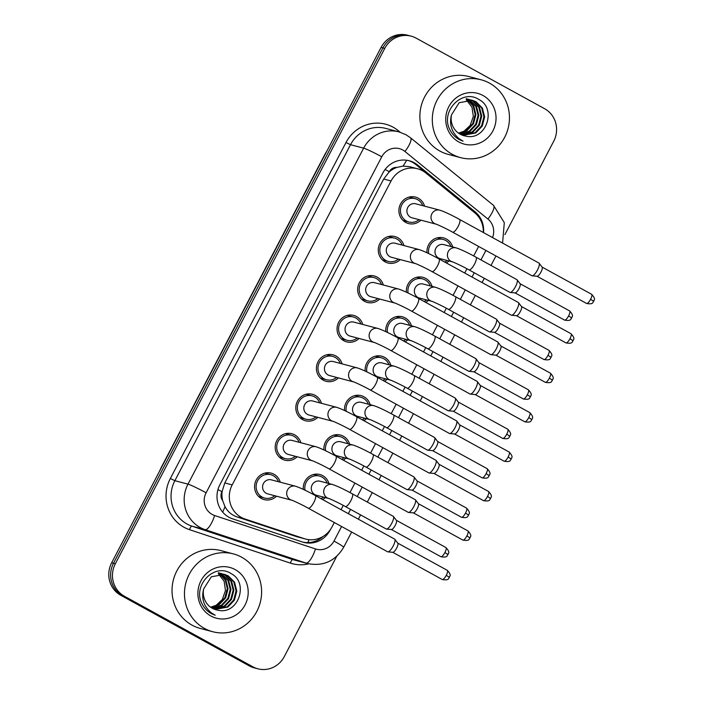 <?xml version="1.0" encoding="UTF-8"?>
<svg xmlns="http://www.w3.org/2000/svg" width="704" height="704" viewBox="0 0 704 704"><rect width="100%" height="100%" fill="white"/><g stroke="black" fill="none" stroke-linecap="round" stroke-linejoin="round"><path stroke-width="1.06" d="M406.419 292.222A13.684 13.077 -75.2 0 1 422.954 277.323A13.684 13.077 -75.2 0 1 425.797 278.458A13.684 13.077 -75.2 0 1 432.036 286.387M428.34 300.397A13.684 13.077 -75.2 0 1 425.744 302.394M385.801 331.663A13.684 13.077 -75.2 0 1 402.345 316.765A13.684 13.077 -75.2 0 1 405.178 317.9A13.684 13.077 -75.2 0 1 411.426 325.82M407.73 339.83A13.684 13.077 -75.2 0 1 405.126 341.827M365.182 371.096A13.684 13.077 -75.2 0 1 381.726 356.198A13.684 13.077 -75.2 0 1 384.56 357.333A13.684 13.077 -75.2 0 1 390.808 365.253M387.112 379.271A13.684 13.077 -75.2 0 1 384.507 381.269M344.564 410.529A13.684 13.077 -75.2 0 1 361.108 395.639A13.684 13.077 -75.2 0 1 363.942 396.766A13.684 13.077 -75.2 0 1 370.19 404.694M366.494 418.704A13.684 13.077 -75.2 0 1 363.898 420.702M323.946 449.97A13.684 13.077 -75.2 0 1 340.49 435.072A13.684 13.077 -75.2 0 1 343.323 436.207A13.684 13.077 -75.2 0 1 349.571 444.127M345.875 458.146A13.684 13.077 -75.2 0 1 343.279 460.143M303.327 489.403A13.684 13.077 -75.2 0 1 319.871 474.505A13.684 13.077 -75.2 0 1 322.705 475.64A13.684 13.077 -75.2 0 1 328.953 483.569M325.257 497.578A13.684 13.077 -75.2 0 1 322.661 499.576M427.029 252.789A13.684 13.077 -75.2 0 1 443.573 237.89A13.684 13.077 -75.2 0 1 446.406 239.026A13.684 13.077 -75.2 0 1 452.654 246.946M448.958 260.964A13.684 13.077 -75.2 0 1 446.362 262.962M400.259 259.591A13.684 13.077 -75.2 0 1 387.895 262.988A13.684 13.077 -75.2 0 1 385.062 261.853A13.684 13.077 -75.2 0 1 379.236 244.895A13.684 13.077 -75.2 0 1 394.874 236.518A13.684 13.077 -75.2 0 1 397.716 237.653A13.684 13.077 -75.2 0 1 403.964 245.582M379.65 299.024A13.684 13.077 -75.2 0 1 367.277 302.43A13.684 13.077 -75.2 0 1 364.443 301.294A13.684 13.077 -75.2 0 1 358.618 284.337A13.684 13.077 -75.2 0 1 374.264 275.959A13.684 13.077 -75.2 0 1 377.098 277.086A13.684 13.077 -75.2 0 1 383.346 285.014M359.031 338.466A13.684 13.077 -75.2 0 1 346.658 341.862A13.684 13.077 -75.2 0 1 343.825 340.727A13.684 13.077 -75.2 0 1 338.008 323.77A13.684 13.077 -75.2 0 1 353.646 315.392A13.684 13.077 -75.2 0 1 356.479 316.527A13.684 13.077 -75.2 0 1 362.727 324.447M338.413 377.898A13.684 13.077 -75.2 0 1 326.049 381.295A13.684 13.077 -75.2 0 1 323.206 380.169A13.684 13.077 -75.2 0 1 317.39 363.202A13.684 13.077 -75.2 0 1 333.027 354.825A13.684 13.077 -75.2 0 1 335.861 355.96A13.684 13.077 -75.2 0 1 342.109 363.889M317.794 417.34A13.684 13.077 -75.2 0 1 305.43 420.737A13.684 13.077 -75.2 0 1 302.597 419.602A13.684 13.077 -75.2 0 1 296.771 402.644A13.684 13.077 -75.2 0 1 312.409 394.266A13.684 13.077 -75.2 0 1 315.242 395.402A13.684 13.077 -75.2 0 1 321.49 403.322M297.176 456.773A13.684 13.077 -75.2 0 1 284.812 460.17A13.684 13.077 -75.2 0 1 281.978 459.034A13.684 13.077 -75.2 0 1 276.153 442.077A13.684 13.077 -75.2 0 1 291.79 433.699A13.684 13.077 -75.2 0 1 294.633 434.834A13.684 13.077 -75.2 0 1 300.881 442.763M276.566 496.206A13.684 13.077 -75.2 0 1 264.194 499.602A13.684 13.077 -75.2 0 1 261.36 498.476A13.684 13.077 -75.2 0 1 255.534 481.518A13.684 13.077 -75.2 0 1 271.181 473.141A13.684 13.077 -75.2 0 1 274.014 474.267A13.684 13.077 -75.2 0 1 280.262 482.196M420.878 220.158A13.684 13.077 -75.2 0 1 408.514 223.555A13.684 13.077 -75.2 0 1 405.68 222.42A13.684 13.077 -75.2 0 1 399.854 205.462A13.684 13.077 -75.2 0 1 415.492 197.085A13.684 13.077 -75.2 0 1 418.326 198.22A13.684 13.077 -75.2 0 1 424.574 206.14M483.287 232.478A24.156 23.074 104.8 0 0 474.681 212.749L425.858 173.008A24.156 23.074 104.8 0 0 422.514 170.746A24.156 23.074 104.8 0 0 417.507 168.749A24.156 23.074 104.8 0 0 391.072 180.963L232.179 484.898A24.156 23.074 104.8 0 0 244.983 519.006L304.295 538.666A24.156 23.074 104.8 0 0 305.606 539.053A24.156 23.074 104.8 0 0 332.05 526.838L334.312 522.509M222.658 500.562A24.156 23.074 -75.2 0 1 222.156 491.366L221.962 491.744A8.052 7.691 104.8 0 0 222.658 500.562L224.99 506.634C227.656 511.623 231.669 515.046 237.037 516.912L296.358 536.571L305.606 539.053M417.507 168.749L409.781 166.716L403.014 166.1L396.81 167.438A8.052 7.691 104.8 0 0 389.259 171.723A24.156 1.654 -152.4 0 0 385.097 169.47M389.259 171.723L389.066 172.102A24.156 23.074 -75.2 0 1 396.81 167.438M389.066 172.102L383.689 179.018L224.796 482.953L222.156 491.366M341.026 509.661L343.253 505.402M349.967 492.554L354.922 483.076M361.645 470.228L363.871 465.96M370.586 453.121L375.54 443.634M382.254 430.795L384.49 426.527M391.204 413.679L396.158 404.202M402.873 391.354L405.108 387.086M411.822 374.246L416.777 364.769M423.491 351.921L425.726 347.653M432.441 334.805L437.395 325.327M444.11 312.479L446.336 308.22M453.05 295.372L458.014 285.894M464.728 273.046L466.954 268.778M473.669 255.939L478.623 246.453M336.723 556.301L284.293 656.586A24.156 23.074 -75.2 0 1 257.858 668.8A24.156 23.074 -75.2 0 1 252.859 666.802L124.45 596.262L122.602 595.769A24.156 23.074 -75.2 0 1 113.494 563.279L382.923 47.907A24.156 23.074 -75.2 0 1 409.358 35.684A24.156 23.074 -75.2 0 0 382.923 47.907L113.494 563.279A24.156 23.074 -75.2 0 0 122.602 595.769L251.011 666.318L122.602 595.769L120.762 595.285A24.156 23.074 -75.2 0 1 111.654 562.795L381.084 47.414A24.156 23.074 -75.2 0 1 407.519 35.2L411.206 36.168A24.156 23.074 -75.2 0 1 416.205 38.174L544.614 108.715A24.156 23.074 -75.2 0 1 553.731 141.205L504.9 234.599M257.858 668.8L256.018 668.316A24.156 23.074 -75.2 0 1 251.011 666.318A24.156 23.074 -75.2 0 0 256.018 668.316L254.179 667.832A24.156 23.074 -75.2 0 1 249.172 665.826L120.762 595.285M483.542 232.619A24.156 23.074 104.8 0 0 475.015 211.728L417.657 165.026A24.156 23.074 104.8 0 0 414.304 162.774A24.156 23.074 104.8 0 0 409.306 160.767A24.156 23.074 104.8 0 0 382.862 172.99L219.868 484.766A24.156 23.074 104.8 0 0 232.672 518.874L302.368 541.974A24.156 23.074 104.8 0 0 303.679 542.362A24.156 23.074 104.8 0 0 330.123 530.147L330.519 529.373M408.373 160.547A24.156 23.074 -75.2 0 1 412.465 162.281A24.156 23.074 -75.2 0 1 415.818 164.542L473.176 211.244A24.156 23.074 -75.2 0 1 475.666 213.602M124.45 596.262A24.156 23.074 -75.2 0 1 115.333 563.763L384.762 48.391A24.156 23.074 -75.2 0 1 411.206 36.168M323.057 536.457A24.156 23.074 -75.2 0 1 302.764 542.098M436.119 224.171L411.998 217.809A7.242 6.926 -75.2 0 1 407.414 208.234A7.242 6.926 -75.2 0 1 415.694 203.799L439.815 210.162A7.242 6.926 -75.2 0 0 434.623 223.573A7.242 6.926 -75.2 0 0 436.119 224.18L436.119 224.18C434.333 223.256 444.682 227.665 452.602 232.162L531.951 275.748A7.242 2.086 118.8 0 0 532.083 275.801A7.242 2.086 118.8 0 0 532.206 275.827A7.242 2.086 118.8 0 0 537.504 269.94A7.242 2.086 118.8 0 0 539.123 263.226A7.242 2.086 118.8 0 0 538.93 263.05A7.242 2.086 118.8 0 0 538.789 262.988M419.082 219.683A12.074 11.537 -75.2 0 1 408.918 221.998A12.074 11.537 -75.2 0 1 406.419 220.994A12.074 11.537 -75.2 0 1 401.28 206.034A12.074 11.537 -75.2 0 1 415.087 198.642A12.074 11.537 -75.2 0 1 417.586 199.637A12.074 11.537 -75.2 0 1 422.778 205.665M542.01 267.036A5.236 1.505 118.8 0 1 542.159 267.168A5.236 1.505 118.8 0 1 540.989 272.017A5.236 1.505 118.8 0 1 537.161 276.267A5.236 1.505 118.8 0 1 537.073 276.25M452.505 261.897L440.079 258.614A7.242 6.926 -75.2 0 1 435.494 249.04A7.242 6.926 -75.2 0 1 443.775 244.605L456.201 247.887A7.242 6.926 -75.2 0 0 451.009 261.298A7.242 6.926 -75.2 0 0 452.505 261.897L452.505 261.897C450.718 260.982 461.067 265.39 468.987 269.878L509.942 292.38A7.242 2.086 118.8 0 1 509.819 292.292M516.78 279.62A7.242 2.086 118.8 0 1 516.921 279.682A7.242 2.086 118.8 0 1 517.123 279.858A7.242 2.086 118.8 0 1 515.258 287.038A7.242 2.086 118.8 0 1 510.198 292.459A7.242 2.086 118.8 0 1 510.083 292.433A7.242 2.086 118.8 0 1 509.942 292.38M428.701 253.59A12.074 11.537 -75.2 0 1 443.159 239.448A12.074 11.537 -75.2 0 1 445.667 240.451A12.074 11.537 -75.2 0 1 450.859 246.47M520.01 283.668A5.236 1.505 118.8 0 1 520.15 283.8A5.236 1.505 118.8 0 1 518.989 288.649A5.236 1.505 118.8 0 1 515.152 292.899A5.236 1.505 118.8 0 1 515.073 292.882M447.154 260.489A12.074 11.537 -75.2 0 1 444.708 262.055M415.501 263.613L391.38 257.25A7.242 6.926 -75.2 0 1 386.795 247.667A7.242 6.926 -75.2 0 1 395.076 243.232L419.206 249.603A7.242 6.926 -75.2 0 0 414.005 263.014A7.242 6.926 -75.2 0 0 415.51 263.613L415.51 263.613C413.714 262.689 424.063 267.106 431.983 271.594L511.333 315.181A7.242 2.086 118.8 0 0 511.474 315.242A7.242 2.086 118.8 0 0 511.588 315.26A7.242 2.086 118.8 0 0 516.894 309.382A7.242 2.086 118.8 0 0 518.514 302.658A7.242 2.086 118.8 0 0 518.311 302.482A7.242 2.086 118.8 0 0 518.17 302.43M398.464 259.116A12.074 11.537 -75.2 0 1 388.309 261.43A12.074 11.537 -75.2 0 1 385.801 260.436A12.074 11.537 -75.2 0 1 380.67 245.467A12.074 11.537 -75.2 0 1 394.469 238.075A12.074 11.537 -75.2 0 1 396.968 239.078A12.074 11.537 -75.2 0 1 402.16 245.106M521.391 306.478A5.236 1.505 118.8 0 1 521.541 306.601A5.236 1.505 118.8 0 1 520.37 311.458A5.236 1.505 118.8 0 1 516.542 315.7A5.236 1.505 118.8 0 1 516.454 315.691M394.882 303.046L370.762 296.683A7.242 6.926 -75.2 0 1 366.177 287.109A7.242 6.926 -75.2 0 1 374.458 282.674L398.587 289.036A7.242 6.926 -75.2 0 0 393.386 302.447A7.242 6.926 -75.2 0 0 394.891 303.046L394.891 303.046C393.096 302.13 403.445 306.539 411.374 311.036L490.714 354.622A7.242 2.086 118.8 0 0 490.855 354.675A7.242 2.086 118.8 0 0 490.97 354.693A7.242 2.086 118.8 0 0 496.276 348.814A7.242 2.086 118.8 0 0 497.895 342.091A7.242 2.086 118.8 0 0 497.693 341.915A7.242 2.086 118.8 0 0 497.552 341.862M377.846 298.549A12.074 11.537 -75.2 0 1 367.69 300.872A12.074 11.537 -75.2 0 1 365.191 299.869A12.074 11.537 -75.2 0 1 360.052 284.909A12.074 11.537 -75.2 0 1 373.85 277.517A12.074 11.537 -75.2 0 1 376.35 278.511A12.074 11.537 -75.2 0 1 381.542 284.539M500.782 345.91A5.236 1.505 118.8 0 1 500.922 346.034A5.236 1.505 118.8 0 1 499.752 350.891A5.236 1.505 118.8 0 1 495.924 355.142A5.236 1.505 118.8 0 1 495.836 355.124L545.345 382.334C553.01 383.671 551.267 380.565 552.499 380.178L549.358 378.145A5.236 1.505 118.8 0 1 545.345 382.334M374.264 342.487L350.143 336.116A7.242 6.926 -75.2 0 1 345.558 326.542A7.242 6.926 -75.2 0 1 353.839 322.106L377.969 328.469A7.242 6.926 -75.2 0 0 372.768 341.889A7.242 6.926 -75.2 0 0 374.273 342.487L374.273 342.487C372.486 341.563 382.835 345.981 390.755 350.469L470.096 394.055A7.242 2.086 118.8 0 0 470.237 394.117A7.242 2.086 118.8 0 0 470.351 394.134A7.242 2.086 118.8 0 0 475.658 388.256A7.242 2.086 118.8 0 0 477.277 381.533A7.242 2.086 118.8 0 0 477.074 381.357A7.242 2.086 118.8 0 0 476.934 381.304M357.227 337.99A12.074 11.537 -75.2 0 1 347.072 340.305A12.074 11.537 -75.2 0 1 344.573 339.302A12.074 11.537 -75.2 0 1 339.434 324.342A12.074 11.537 -75.2 0 1 353.232 316.95A12.074 11.537 -75.2 0 1 355.731 317.953A12.074 11.537 -75.2 0 1 360.923 323.972M480.163 385.343A5.236 1.505 118.8 0 1 480.304 385.475A5.236 1.505 118.8 0 1 479.134 390.333A5.236 1.505 118.8 0 1 475.306 394.574A5.236 1.505 118.8 0 1 475.226 394.557M353.654 381.92L329.534 375.558A7.242 6.926 -75.2 0 1 324.949 365.974A7.242 6.926 -75.2 0 1 333.23 361.539L357.35 367.91A7.242 6.926 -75.2 0 0 352.158 381.322A7.242 6.926 -75.2 0 0 353.654 381.92L353.646 381.92C351.868 381.005 362.217 385.414 370.137 389.902L449.478 433.497A7.242 2.086 118.8 0 0 449.618 433.55A7.242 2.086 118.8 0 0 449.733 433.567A7.242 2.086 118.8 0 0 455.039 427.689A7.242 2.086 118.8 0 0 456.658 420.966A7.242 2.086 118.8 0 0 456.456 420.79A7.242 2.086 118.8 0 0 456.315 420.737M336.609 377.423A12.074 11.537 -75.2 0 1 326.454 379.738A12.074 11.537 -75.2 0 1 323.954 378.743A12.074 11.537 -75.2 0 1 318.815 363.774A12.074 11.537 -75.2 0 1 332.614 356.382A12.074 11.537 -75.2 0 1 335.122 357.386A12.074 11.537 -75.2 0 1 340.305 363.414M459.545 424.785A5.236 1.505 118.8 0 1 459.686 424.908A5.236 1.505 118.8 0 1 458.524 429.766A5.236 1.505 118.8 0 1 454.687 434.007A5.236 1.505 118.8 0 1 454.608 433.998L504.108 461.208C511.773 462.546 510.03 459.439 511.271 459.043L508.13 457.019A5.236 1.505 118.8 0 1 504.108 461.208M431.886 301.33L419.461 298.056A7.242 6.926 -75.2 0 1 414.876 288.473A7.242 6.926 -75.2 0 1 423.157 284.038L435.591 287.32A7.242 6.926 -75.2 0 0 430.39 300.731A7.242 6.926 -75.2 0 0 431.886 301.33L431.886 301.33C430.1 300.414 440.449 304.823 448.369 309.32L489.324 331.822A7.242 2.086 118.8 0 1 489.21 331.734M496.162 319.062A7.242 2.086 118.8 0 1 496.302 319.114A7.242 2.086 118.8 0 1 496.505 319.29A7.242 2.086 118.8 0 1 494.639 326.471A7.242 2.086 118.8 0 1 489.588 331.892A7.242 2.086 118.8 0 1 489.465 331.874A7.242 2.086 118.8 0 1 489.324 331.822M408.091 293.022A12.074 11.537 -75.2 0 1 422.55 278.881A12.074 11.537 -75.2 0 1 425.049 279.884A12.074 11.537 -75.2 0 1 430.241 285.912M499.391 323.11A5.236 1.505 118.8 0 1 499.541 323.233A5.236 1.505 118.8 0 1 498.37 328.09A5.236 1.505 118.8 0 1 494.534 332.332A5.236 1.505 118.8 0 1 494.454 332.323M426.545 299.922A12.074 11.537 -75.2 0 1 424.09 301.488M411.268 340.771L398.842 337.489A7.242 6.926 -75.2 0 1 394.258 327.914A7.242 6.926 -75.2 0 1 402.538 323.479L414.973 326.753A7.242 6.926 -75.2 0 0 409.772 340.173A7.242 6.926 -75.2 0 0 411.277 340.771L411.277 340.771C409.482 339.847 419.83 344.265 427.75 348.753L468.714 371.254A7.242 2.086 118.8 0 1 468.591 371.166M475.552 358.494A7.242 2.086 118.8 0 1 475.693 358.556A7.242 2.086 118.8 0 1 475.886 358.723A7.242 2.086 118.8 0 1 474.03 365.904A7.242 2.086 118.8 0 1 468.97 371.334A7.242 2.086 118.8 0 1 468.846 371.307A7.242 2.086 118.8 0 1 468.714 371.254M387.473 332.464A12.074 11.537 -75.2 0 1 401.931 318.322A12.074 11.537 -75.2 0 1 404.43 319.317A12.074 11.537 -75.2 0 1 409.622 325.345M478.773 362.542A5.236 1.505 118.8 0 1 478.922 362.674A5.236 1.505 118.8 0 1 477.752 367.523A5.236 1.505 118.8 0 1 473.924 371.774A5.236 1.505 118.8 0 1 473.836 371.756L523.345 398.966C531.01 400.303 529.267 397.197 530.499 396.81L527.358 394.777A5.236 1.505 118.8 0 1 523.345 398.966M405.926 339.354A12.074 11.537 -75.2 0 1 403.48 340.921M390.65 380.204L378.224 376.93A7.242 6.926 -75.2 0 1 373.639 367.347A7.242 6.926 -75.2 0 1 381.92 362.912L394.354 366.194A7.242 6.926 -75.2 0 0 389.154 379.606A7.242 6.926 -75.2 0 0 390.658 380.204L390.65 380.204C388.872 379.289 399.221 383.698 407.141 388.194L448.096 410.687A7.242 2.086 118.8 0 1 447.973 410.599M454.934 397.936A7.242 2.086 118.8 0 1 455.074 397.989A7.242 2.086 118.8 0 1 455.277 398.165A7.242 2.086 118.8 0 1 453.411 405.346A7.242 2.086 118.8 0 1 448.351 410.766A7.242 2.086 118.8 0 1 448.237 410.749A7.242 2.086 118.8 0 1 448.096 410.687M366.854 371.897A12.074 11.537 -75.2 0 1 381.313 357.755A12.074 11.537 -75.2 0 1 383.812 358.758A12.074 11.537 -75.2 0 1 389.004 364.778M458.154 401.984A5.236 1.505 118.8 0 1 458.304 402.107A5.236 1.505 118.8 0 1 457.134 406.965A5.236 1.505 118.8 0 1 453.306 411.206A5.236 1.505 118.8 0 1 453.218 411.198L502.726 438.407C510.391 439.745 508.649 436.638 509.881 436.242L506.739 434.21A5.236 1.505 118.8 0 1 502.726 438.407M385.308 378.796A12.074 11.537 -75.2 0 1 382.862 380.362M452.276 154.317A40.26 38.456 -75.2 0 1 435.151 104.438A40.26 38.456 -75.2 0 1 481.158 79.798A40.26 38.456 -75.2 0 1 489.491 83.125A40.26 38.456 -75.2 0 1 506.616 133.003A40.26 38.456 -75.2 0 1 460.618 157.643A40.26 38.456 -75.2 0 1 452.276 154.317M460.618 157.643L448.184 154.37A40.26 38.456 -75.2 0 1 439.85 151.034A40.26 38.456 -75.2 0 1 422.726 101.156A40.26 38.456 -75.2 0 1 468.723 76.516L481.158 79.798M466.374 99.924L471.962 107.114L473.334 116.415L470.149 125.444L463.197 131.974M462.502 135.265L475.033 132.748L481.527 125.893L483.93 116.785L481.659 107.888L475.394 101.596L472.094 100.223M462.854 135.388L475.763 132.942L482.258 126.086L484.66 116.978L482.39 108.082L476.124 101.79L472.454 100.311L459.175 102.696L451.502 114.849A18.198 17.389 -75.2 0 0 460.17 134.209A18.198 17.389 -75.2 0 0 463.945 135.714L465.362 136.022C485.918 141.592 497.138 108.856 479.186 99.66C462.414 88.167 440.114 111.214 449.803 129.554C451.95 133.901 455.083 137.218 459.193 139.515L463.047 141.17L459.316 138.864C451.616 132.458 449.011 124.45 451.502 114.849M461.111 134.684L472.102 131.974L478.606 125.118L481.008 116.01L478.738 107.114L472.463 100.83L470.598 99.942M461.454 134.842L472.833 132.167L479.336 125.312L481.738 116.204L479.468 107.307L473.202 101.024L470.976 99.994M459.756 133.971L469.181 131.208L475.675 124.344L478.078 115.245L475.816 106.348L469.075 99.801M460.09 134.165L469.911 131.402L476.406 124.538L478.817 115.438L476.546 106.533L469.462 99.827M458.445 133.118L466.259 130.434L472.754 123.578L475.156 114.47L473.158 106.075L467.509 99.818M467.174 99.607L466.154 99.035M458.77 133.338L466.99 130.627L473.484 123.772L475.886 114.664L473.792 106.075L467.905 99.801M467.57 99.598L466.541 99.053M470.246 99.801L469.163 99.449M468.732 99.634L467.676 99.167M467.324 99.035L466.242 98.674M469.11 99.66L468.054 99.229M467.694 99.097L466.611 98.771M483.023 95.515A26.25 25.08 -75.2 0 1 492.923 130.83A26.25 25.08 -75.2 0 1 458.753 141.935A26.25 25.08 -75.2 0 1 448.853 106.612A26.25 25.08 -75.2 0 1 483.023 95.515M465.362 136.022A18.198 17.389 -75.2 0 1 463.945 135.714M204.433 628.399A40.26 38.456 -75.2 0 1 187.308 578.521A40.26 38.456 -75.2 0 1 233.306 553.881A40.26 38.456 -75.2 0 1 241.648 557.216A40.26 38.456 -75.2 0 1 258.773 607.094A40.26 38.456 -75.2 0 1 212.766 631.734A40.26 38.456 -75.2 0 1 204.433 628.399M212.766 631.734L200.341 628.452A40.26 38.456 -75.2 0 1 191.998 625.126A40.26 38.456 -75.2 0 1 174.874 575.247A40.26 38.456 -75.2 0 1 220.88 550.607L233.306 553.881M218.53 574.015L224.118 581.196L225.491 590.498L222.306 599.526L215.354 606.065M214.65 609.347L227.181 606.839L233.675 599.975L236.078 590.876L233.816 581.979L227.542 575.687L224.242 574.306M215.002 609.47L227.911 607.033L234.406 600.169L236.817 591.07L234.546 582.164L228.272 575.881L224.611 574.402L211.323 576.787L203.658 588.931A18.198 17.389 -75.2 0 0 212.326 608.291A18.198 17.389 -75.2 0 0 216.093 609.805L217.51 610.113C238.075 615.683 249.286 582.947 231.334 573.751C214.57 562.258 192.271 585.306 201.951 603.636C204.098 607.983 207.231 611.31 211.35 613.606L215.204 615.261L211.464 612.955C203.773 606.54 201.168 598.532 203.658 588.931M213.259 608.775L224.259 606.065L230.754 599.21L233.156 590.102L230.886 581.205L224.62 574.913L222.754 574.033M213.602 608.925L224.99 606.258L231.484 599.403L233.886 590.295L231.616 581.398L225.35 575.106L223.133 574.086M211.913 608.062L221.338 605.29L227.832 598.435L230.234 589.327L227.964 580.43L221.232 573.892M212.247 608.247L222.068 605.484L228.562 598.629L230.965 589.521L228.694 580.624L221.61 573.91M210.593 607.2L218.407 604.525L224.91 597.661L227.313 588.562L225.306 580.158L219.666 573.91M219.331 573.698L218.302 573.118M210.918 607.429L219.138 604.718L225.641 597.854L228.043 588.755L225.94 580.158L220.062 573.892M219.718 573.69L218.689 573.144M222.402 573.892L221.32 573.54M220.88 573.725L219.833 573.258M219.472 573.118L218.398 572.766M221.267 573.751L220.202 573.311M219.85 573.188L218.759 572.854M235.171 569.598A26.25 25.08 -75.2 0 1 245.08 604.912A26.25 25.08 -75.2 0 1 210.901 616.018A26.25 25.08 -75.2 0 1 201.001 580.703A26.25 25.08 -75.2 0 1 235.171 569.598M217.51 610.113A18.198 17.389 -75.2 0 1 216.093 609.805M333.036 421.353L308.915 414.99A7.242 6.926 -75.2 0 1 304.33 405.416A7.242 6.926 -75.2 0 1 312.611 400.981L336.732 407.343A7.242 6.926 -75.2 0 0 331.54 420.754A7.242 6.926 -75.2 0 0 333.036 421.353L333.036 421.353C331.25 420.438 341.598 424.846 349.518 429.343L428.868 472.93A7.242 2.086 118.8 0 0 429 472.982A7.242 2.086 118.8 0 0 429.123 473.009A7.242 2.086 118.8 0 0 434.421 467.122A7.242 2.086 118.8 0 0 436.04 460.407A7.242 2.086 118.8 0 0 435.838 460.231A7.242 2.086 118.8 0 0 435.706 460.17M315.999 416.865A12.074 11.537 -75.2 0 1 305.835 419.179A12.074 11.537 -75.2 0 1 303.336 418.176A12.074 11.537 -75.2 0 1 298.197 403.216A12.074 11.537 -75.2 0 1 312.004 395.824A12.074 11.537 -75.2 0 1 314.503 396.818A12.074 11.537 -75.2 0 1 319.695 402.846M438.926 464.218A5.236 1.505 118.8 0 1 439.076 464.35A5.236 1.505 118.8 0 1 437.906 469.198A5.236 1.505 118.8 0 1 434.069 473.449A5.236 1.505 118.8 0 1 433.99 473.431L483.498 500.641C491.163 501.978 489.421 498.872 490.653 498.485L487.511 496.452A5.236 1.505 118.8 0 1 483.498 500.641M312.418 460.794L288.297 454.432A7.242 6.926 -75.2 0 1 283.712 444.849A7.242 6.926 -75.2 0 1 291.993 440.414L316.122 446.776A7.242 6.926 -75.2 0 0 310.922 460.196A7.242 6.926 -75.2 0 0 312.418 460.794L312.418 460.794C310.631 459.87 320.98 464.288 328.9 468.776L408.25 512.362A7.242 2.086 118.8 0 0 408.39 512.424A7.242 2.086 118.8 0 0 408.505 512.442A7.242 2.086 118.8 0 0 413.811 506.563A7.242 2.086 118.8 0 0 415.43 499.84A7.242 2.086 118.8 0 0 415.228 499.664A7.242 2.086 118.8 0 0 415.087 499.611M295.381 456.298A12.074 11.537 -75.2 0 1 285.226 458.612A12.074 11.537 -75.2 0 1 282.718 457.618A12.074 11.537 -75.2 0 1 277.587 442.649A12.074 11.537 -75.2 0 1 291.386 435.257A12.074 11.537 -75.2 0 1 293.885 436.26A12.074 11.537 -75.2 0 1 299.077 442.288M418.308 503.659A5.236 1.505 118.8 0 1 418.458 503.782A5.236 1.505 118.8 0 1 417.287 508.64A5.236 1.505 118.8 0 1 413.459 512.882A5.236 1.505 118.8 0 1 413.371 512.873M291.799 500.227L267.678 493.865A7.242 6.926 -75.2 0 1 263.094 484.29A7.242 6.926 -75.2 0 1 271.374 479.855L295.504 486.218A7.242 6.926 -75.2 0 0 290.303 499.629A7.242 6.926 -75.2 0 0 291.808 500.227L291.808 500.227C290.013 499.312 300.362 503.721 308.282 508.218L387.631 551.804A7.242 2.086 118.8 0 0 387.772 551.857A7.242 2.086 118.8 0 0 387.886 551.874A7.242 2.086 118.8 0 0 393.193 545.996A7.242 2.086 118.8 0 0 394.812 539.273A7.242 2.086 118.8 0 0 394.61 539.097A7.242 2.086 118.8 0 0 394.469 539.044M274.762 495.73A12.074 11.537 -75.2 0 1 264.607 498.054A12.074 11.537 -75.2 0 1 262.108 497.05A12.074 11.537 -75.2 0 1 256.969 482.09A12.074 11.537 -75.2 0 1 270.767 474.698A12.074 11.537 -75.2 0 1 273.266 475.693A12.074 11.537 -75.2 0 1 278.458 481.721M397.698 543.092A5.236 1.505 118.8 0 1 397.839 543.215A5.236 1.505 118.8 0 1 396.669 548.073A5.236 1.505 118.8 0 1 392.841 552.323A5.236 1.505 118.8 0 1 392.753 552.306M370.04 419.637L357.606 416.363A7.242 6.926 -75.2 0 1 353.03 406.789A7.242 6.926 -75.2 0 1 361.302 402.354L373.736 405.627A7.242 6.926 -75.2 0 0 368.544 419.038A7.242 6.926 -75.2 0 0 370.04 419.646L370.04 419.646C368.254 418.722 378.602 423.13 386.522 427.627L427.478 450.129A7.242 2.086 118.8 0 1 427.354 450.041M434.315 437.369A7.242 2.086 118.8 0 1 434.456 437.422A7.242 2.086 118.8 0 1 434.658 437.598A7.242 2.086 118.8 0 1 432.793 444.778A7.242 2.086 118.8 0 1 427.733 450.199A7.242 2.086 118.8 0 1 427.618 450.182A7.242 2.086 118.8 0 1 427.478 450.129M346.236 411.33A12.074 11.537 -75.2 0 1 360.694 397.197A12.074 11.537 -75.2 0 1 363.194 398.191A12.074 11.537 -75.2 0 1 368.386 404.219M437.545 441.417A5.236 1.505 118.8 0 1 437.686 441.54A5.236 1.505 118.8 0 1 436.515 446.398A5.236 1.505 118.8 0 1 432.687 450.648A5.236 1.505 118.8 0 1 432.599 450.63M364.69 418.229A12.074 11.537 -75.2 0 1 362.243 419.795M349.422 459.078L336.996 455.796A7.242 6.926 -75.2 0 1 332.411 446.222A7.242 6.926 -75.2 0 1 340.692 441.786L353.118 445.069A7.242 6.926 -75.2 0 0 347.926 458.48A7.242 6.926 -75.2 0 0 349.422 459.078L349.422 459.078C347.635 458.154 357.984 462.572 365.904 467.06L406.859 489.562A7.242 2.086 118.8 0 1 406.736 489.474M413.697 476.802A7.242 2.086 118.8 0 1 413.838 476.863A7.242 2.086 118.8 0 1 414.04 477.039A7.242 2.086 118.8 0 1 412.174 484.211A7.242 2.086 118.8 0 1 407.114 489.641A7.242 2.086 118.8 0 1 407 489.614A7.242 2.086 118.8 0 1 406.859 489.562M325.618 450.771A12.074 11.537 -75.2 0 1 340.076 436.63A12.074 11.537 -75.2 0 1 342.584 437.633A12.074 11.537 -75.2 0 1 347.776 443.652M416.926 480.85A5.236 1.505 118.8 0 1 417.067 480.982A5.236 1.505 118.8 0 1 415.897 485.83A5.236 1.505 118.8 0 1 412.069 490.081A5.236 1.505 118.8 0 1 411.99 490.063L461.49 517.282C469.154 518.61 467.412 515.504 468.653 515.117L465.511 513.084A5.236 1.505 118.8 0 1 461.49 517.282M344.071 457.67A12.074 11.537 -75.2 0 1 341.625 459.237M328.803 498.511L316.378 495.238A7.242 6.926 -75.2 0 1 311.793 485.654A7.242 6.926 -75.2 0 1 320.074 481.219L332.508 484.502A7.242 6.926 -75.2 0 0 327.307 497.913A7.242 6.926 -75.2 0 0 328.803 498.511L328.803 498.511C327.017 497.596 337.366 502.005 345.286 506.502L386.241 528.994A7.242 2.086 118.8 0 1 386.126 528.906M393.078 516.243A7.242 2.086 118.8 0 1 393.219 516.296A7.242 2.086 118.8 0 1 393.422 516.472A7.242 2.086 118.8 0 1 391.556 523.653A7.242 2.086 118.8 0 1 386.496 529.074A7.242 2.086 118.8 0 1 386.382 529.056A7.242 2.086 118.8 0 1 386.241 528.994M304.999 490.204A12.074 11.537 -75.2 0 1 319.466 476.062A12.074 11.537 -75.2 0 1 321.966 477.066A12.074 11.537 -75.2 0 1 327.158 483.094M396.308 520.291A5.236 1.505 118.8 0 1 396.449 520.414A5.236 1.505 118.8 0 1 395.287 525.272A5.236 1.505 118.8 0 1 391.45 529.514A5.236 1.505 118.8 0 1 391.371 529.505M323.462 497.103A12.074 11.537 -75.2 0 1 321.006 498.67M222.675 512.107A24.156 7.128 -71.7 0 0 224.99 506.634M403.014 166.1A24.156 6.556 -50.9 0 0 406.674 160.248M307.701 542.608A24.156 7.128 -71.7 0 0 309.118 539.686M221.962 491.744A24.156 1.654 -152.4 0 0 217.958 489.579M383.689 179.018L391.072 180.963M296.358 536.571L304.295 538.666M237.037 516.912L244.983 519.006M224.796 482.953L232.179 484.898M159.456 471.354L161.04 467.843A8.052 0.554 27.6 0 1 161.295 467.834M325.406 153.912A8.052 0.554 -152.4 0 0 325.151 153.921L327.131 150.621M111.654 562.795L115.333 563.763M381.084 47.414L384.762 48.391M249.172 665.826L252.859 666.802M492.536 237.565A16.104 15.382 104.8 0 0 487.942 219.058L404.95 151.492A16.104 15.382 104.8 0 0 402.723 149.987A16.104 15.382 104.8 0 0 381.762 156.798L206.105 492.791A16.104 15.382 104.8 0 0 212.186 514.448A16.104 15.382 104.8 0 0 214.641 515.522L315.48 548.944A16.104 15.382 104.8 0 0 333.978 541.059L341.59 526.513M315.48 548.944A16.104 4.752 -71.7 0 1 305.897 563.042L205.058 529.619A32.208 30.765 -75.2 0 1 200.138 527.472A32.208 30.765 -75.2 0 1 187.986 484.15L363.642 148.157A32.208 30.765 -75.2 0 1 398.886 131.868L385.766 128.41A32.208 30.765 104.8 0 0 350.513 144.698L174.865 480.691A32.208 30.765 104.8 0 0 187.018 524.014A32.208 30.765 104.8 0 0 191.937 526.161L292.776 559.583A32.208 30.765 104.8 0 0 294.527 560.102L307.648 563.561A32.208 30.765 -75.2 0 1 305.897 563.042L292.776 559.583A4.022 1.188 108.3 0 0 290.374 563.103L189.534 529.681A36.23 34.61 -75.2 0 1 170.333 478.526L345.99 142.534L350.513 144.698L363.642 148.157A16.104 1.1 27.6 0 1 381.762 156.798M189.534 529.681A4.022 1.188 108.3 0 1 191.937 526.161L205.058 529.619A16.104 4.752 -71.7 0 0 214.641 515.522M345.99 142.534A36.23 34.61 -75.2 0 1 393.149 127.213A36.23 34.61 -75.2 0 1 398.174 130.601L400.198 132.246M308.748 563.834A36.23 34.61 -75.2 0 1 290.374 563.103M206.105 492.791A16.104 1.1 27.6 0 0 187.986 484.15L174.865 480.691L170.333 478.526M348.304 513.665L350.539 509.388M357.254 496.54L362.208 487.071M368.922 474.223L371.158 469.946M377.872 457.107L382.826 447.638M389.541 434.79L391.776 430.514M398.49 417.666L403.436 408.197M410.159 395.358L412.394 391.081M419.109 378.233L424.054 368.764M430.769 355.916L433.013 351.639M439.727 338.791L444.673 329.331M451.387 316.483L453.622 312.206M460.346 299.358L465.291 289.89M472.006 277.05L474.241 272.765M480.955 259.926L485.91 250.457M397.531 131.516A4.022 1.091 129.1 0 1 398.174 130.601M333.978 541.059A16.104 1.1 27.6 0 1 343.649 547.307L351.639 532.03M487.942 219.058A16.104 4.374 -50.9 0 0 493.504 205.357L410.52 137.79A16.104 4.374 -50.9 0 1 404.95 151.492M415.818 164.542L417.657 165.026M473.176 211.244L475.015 211.728M586.582 303.468C594.246 304.797 592.504 301.69 593.736 301.303C593.296 300.203 596.834 299.974 591.615 294.29A5.236 1.505 118.8 0 1 590.594 299.27A5.236 1.505 118.8 0 1 586.582 303.468L537.055 276.258M593.736 301.303L590.594 299.27M439.815 210.162C444.479 211.693 451.07 214.79 459.58 219.454A7.242 2.086 118.8 0 1 458.163 226.354A7.242 2.086 118.8 0 1 457.952 226.758A7.242 2.086 118.8 0 1 452.602 232.162M564.573 320.1C572.238 321.438 570.495 318.322 571.736 317.935C571.296 316.835 574.834 316.606 569.615 310.922A5.236 1.505 118.8 0 1 568.594 315.902A5.236 1.505 118.8 0 1 564.573 320.1L515.055 292.89M571.736 317.935L568.594 315.902M475.825 257.127A7.242 2.086 118.8 0 1 475.966 257.18A7.242 2.086 118.8 0 1 474.338 264.475A7.242 2.086 118.8 0 1 469.128 269.94A7.242 2.086 118.8 0 1 468.987 269.878M565.963 342.901C573.628 344.238 571.886 341.132 573.118 340.736C572.686 339.636 576.215 339.407 571.006 333.722A5.236 1.505 118.8 0 1 569.976 338.712A5.236 1.505 118.8 0 1 565.963 342.901L516.437 315.691M573.118 340.736L569.976 338.712M419.206 249.603C423.861 251.126 430.452 254.232 438.962 258.896A7.242 2.086 118.8 0 1 437.545 265.795A7.242 2.086 118.8 0 1 437.334 266.191A7.242 2.086 118.8 0 1 431.983 271.594M552.499 380.178C552.068 379.078 555.606 378.849 550.387 373.164A5.236 1.505 118.8 0 1 549.358 378.145M398.587 289.036C403.242 290.567 409.834 293.665 418.343 298.329A7.242 2.086 118.8 0 1 416.926 305.228A7.242 2.086 118.8 0 1 416.715 305.633A7.242 2.086 118.8 0 1 411.374 311.036M524.726 421.775C532.391 423.113 530.649 420.006 531.89 419.61C531.45 418.51 534.987 418.282 529.769 412.597A5.236 1.505 118.8 0 1 528.748 417.578A5.236 1.505 118.8 0 1 524.726 421.775L475.2 394.566M531.89 419.61L528.748 417.578M377.969 328.469C382.633 330 389.215 333.098 397.734 337.77A7.242 2.086 118.8 0 1 396.317 344.661A7.242 2.086 118.8 0 1 396.097 345.066A7.242 2.086 118.8 0 1 390.755 350.469M511.271 459.043C510.831 457.952 514.369 457.714 509.15 452.038A5.236 1.505 118.8 0 1 508.13 457.019M357.35 367.91C362.014 369.442 368.597 372.539 377.115 377.203A7.242 2.086 118.8 0 1 375.698 384.102A7.242 2.086 118.8 0 1 375.478 384.498A7.242 2.086 118.8 0 1 370.137 389.902M543.963 359.533C551.619 360.87 549.886 357.764 551.118 357.368C550.678 356.268 554.215 356.039 548.997 350.363A5.236 1.505 118.8 0 1 547.976 355.344A5.236 1.505 118.8 0 1 543.963 359.533L494.437 332.323M551.118 357.368L547.976 355.344M455.206 296.56A7.242 2.086 118.8 0 1 455.347 296.613A7.242 2.086 118.8 0 1 453.719 303.917A7.242 2.086 118.8 0 1 448.51 309.373A7.242 2.086 118.8 0 1 448.369 309.32M530.499 396.81C530.059 395.71 533.597 395.481 528.378 389.796A5.236 1.505 118.8 0 1 527.358 394.777M434.597 335.993A7.242 2.086 118.8 0 1 434.729 336.054A7.242 2.086 118.8 0 1 433.101 343.35A7.242 2.086 118.8 0 1 427.891 348.814A7.242 2.086 118.8 0 1 427.75 348.753M509.881 436.242C509.45 435.142 512.978 434.914 507.769 429.229A5.236 1.505 118.8 0 1 506.739 434.21M413.978 375.434A7.242 2.086 118.8 0 1 414.119 375.487A7.242 2.086 118.8 0 1 412.482 382.791A7.242 2.086 118.8 0 1 407.282 388.247A7.242 2.086 118.8 0 1 407.141 388.194M490.653 498.485C490.213 497.385 493.75 497.156 488.532 491.471A5.236 1.505 118.8 0 1 487.511 496.452M336.732 407.343C341.396 408.874 347.987 411.972 356.497 416.636A7.242 2.086 118.8 0 1 355.08 423.535A7.242 2.086 118.8 0 1 354.869 423.94A7.242 2.086 118.8 0 1 349.518 429.343M462.88 540.082C470.545 541.42 468.802 538.314 470.034 537.918C469.594 536.818 473.132 536.589 467.922 530.904A5.236 1.505 118.8 0 1 466.893 535.885A5.236 1.505 118.8 0 1 462.88 540.082L413.354 512.873M470.034 537.918L466.893 535.885M316.122 446.776C320.778 448.307 327.369 451.405 335.878 456.078A7.242 2.086 118.8 0 1 334.462 462.977A7.242 2.086 118.8 0 1 334.25 463.373A7.242 2.086 118.8 0 1 328.9 468.776M442.262 579.515C449.926 580.853 448.184 577.746 449.416 577.359C448.985 576.259 452.514 576.03 447.304 570.346A5.236 1.505 118.8 0 1 446.274 575.326A5.236 1.505 118.8 0 1 442.262 579.515L392.735 552.314M449.416 577.359L446.274 575.326M295.504 486.218C300.159 487.749 306.75 490.846 315.26 495.51A7.242 2.086 118.8 0 1 313.843 502.41A7.242 2.086 118.8 0 1 313.632 502.814A7.242 2.086 118.8 0 1 308.282 508.218M482.108 477.84C489.773 479.178 488.03 476.071 489.262 475.675C488.831 474.584 492.369 474.355 487.15 468.67A5.236 1.505 118.8 0 1 486.121 473.651A5.236 1.505 118.8 0 1 482.108 477.84L432.582 450.639M489.262 475.675L486.121 473.651M393.36 414.867A7.242 2.086 118.8 0 1 393.501 414.929A7.242 2.086 118.8 0 1 391.864 422.224A7.242 2.086 118.8 0 1 386.663 427.68A7.242 2.086 118.8 0 1 386.522 427.627M468.653 515.117C468.213 514.017 471.75 513.788 466.532 508.103A5.236 1.505 118.8 0 1 465.511 513.084M372.742 454.309A7.242 2.086 118.8 0 1 372.882 454.362A7.242 2.086 118.8 0 1 371.254 461.657A7.242 2.086 118.8 0 1 366.045 467.122A7.242 2.086 118.8 0 1 365.904 467.06M440.871 556.714C448.536 558.052 446.802 554.946 448.034 554.55C447.594 553.45 451.132 553.221 445.914 547.536A5.236 1.505 118.8 0 1 444.893 552.526A5.236 1.505 118.8 0 1 440.871 556.714L391.354 529.505M448.034 554.55L444.893 552.526M352.123 493.742A7.242 2.086 118.8 0 1 352.264 493.794A7.242 2.086 118.8 0 1 350.636 501.098A7.242 2.086 118.8 0 1 345.426 506.554A7.242 2.086 118.8 0 1 345.286 506.502M161.04 467.843L325.151 153.921M410.52 137.79L405.865 134.658L398.886 131.868M307.648 563.561C323.303 566.562 335.306 561.15 343.649 547.307M358.354 519.182L360.589 514.906M367.303 502.058L372.249 492.589M378.972 479.75L381.207 475.473M387.922 462.625L392.867 453.156M399.582 440.308L401.826 436.031M408.54 423.183L413.486 413.723M420.2 400.875L422.435 396.598M429.158 383.75L434.104 374.282M440.818 361.434L443.054 357.157M449.768 344.318L454.722 334.849M461.437 322.001L463.672 317.724M470.386 304.876L475.341 295.407M482.055 282.568L484.29 278.291M491.005 265.443L495.95 255.974M502.577 243.082L504.302 222.631L493.504 205.357M415.087 198.642L409.138 197.067M408.918 221.998L402.97 220.422M459.58 219.454L538.93 263.05M542.159 267.168L539.123 263.226M537.161 276.267L532.206 275.827M591.615 294.29L542.098 267.08M516.921 279.682L475.966 257.18C467.456 252.516 460.865 249.418 456.201 247.887M443.159 239.448L437.21 237.882M520.15 283.8L517.123 279.858M515.152 292.899L510.198 292.459M569.615 310.922L520.089 283.721M394.469 238.075L388.52 236.509M388.309 261.43L382.36 259.864M438.962 258.896L518.311 302.482M521.541 306.601L518.514 302.658M516.542 315.7L511.588 315.26M571.006 333.722L521.479 306.522M373.85 277.517L367.902 275.942M367.69 300.872L361.742 299.297M418.343 298.329L497.693 341.915M500.922 346.034L497.895 342.091M495.924 355.142L490.97 354.693M550.387 373.164L500.861 345.954M353.232 316.95L347.283 315.383M347.072 340.305L341.123 338.738M397.734 337.77L477.074 381.357M480.304 385.475L477.277 381.533M475.306 394.574L470.351 394.134M529.769 412.597L480.242 385.396M332.614 356.382L326.665 354.816M326.454 379.738L320.505 378.171M377.115 377.203L456.456 420.79M459.686 424.908L456.658 420.966M454.687 434.007L449.733 433.567M509.15 452.038L459.624 424.829M496.302 319.114L455.347 296.613C446.838 291.949 440.246 288.851 435.591 287.32M422.55 278.881L416.601 277.314M499.541 323.233L496.505 319.29M494.534 332.332L489.588 331.892M548.997 350.363L499.47 323.154M475.693 358.556L434.729 336.054C426.219 331.382 419.628 328.284 414.973 326.753M401.931 318.322L395.982 316.747M478.922 362.674L475.886 358.723M473.924 371.774L468.97 371.334M528.378 389.796L478.861 362.586M455.074 397.989L414.119 375.487C405.601 370.823 399.018 367.726 394.354 366.194M381.313 357.755L375.364 356.189M458.304 402.107L455.277 398.165M453.306 411.206L448.351 410.766M507.769 429.229L458.242 402.028M472.454 100.311L471.724 100.118M469.533 99.537L468.802 99.352M224.611 574.402L223.881 574.209M221.69 573.628L220.959 573.434M312.004 395.824L306.046 394.249M305.835 419.179L299.886 417.604M356.497 416.636L435.838 460.231M439.076 464.35L436.04 460.407M434.069 473.449L429.123 473.009M488.532 491.471L439.014 464.262M291.386 435.257L285.437 433.69M285.226 458.612L279.268 457.046M335.878 456.078L415.228 499.664M418.458 503.782L415.43 499.84M413.459 512.882L408.505 512.442M467.922 530.904L418.396 503.703M270.767 474.698L264.818 473.123M264.607 498.054L258.658 496.478M315.26 495.51L394.61 539.097M397.839 543.215L394.812 539.273M392.841 552.323L387.886 551.874M447.304 570.346L397.778 543.136M434.456 437.422L393.501 414.929C384.982 410.256 378.4 407.158 373.736 405.627M360.694 397.197L354.746 395.622M437.686 441.54L434.658 437.598M432.687 450.648L427.733 450.199M487.15 468.67L437.624 441.461M413.838 476.863L372.882 454.362C364.364 449.698 357.782 446.591 353.118 445.069M340.076 436.63L334.127 435.063M417.067 480.982L414.04 477.039M412.069 490.081L407.114 489.641M466.532 508.103L417.006 480.894M393.219 516.296L352.264 493.794C343.754 489.13 337.163 486.033 332.508 484.502M319.466 476.062L313.518 474.496M396.449 520.414L393.422 516.472M391.45 529.514L386.496 529.074M445.914 547.536L396.387 520.335"/></g></svg>
